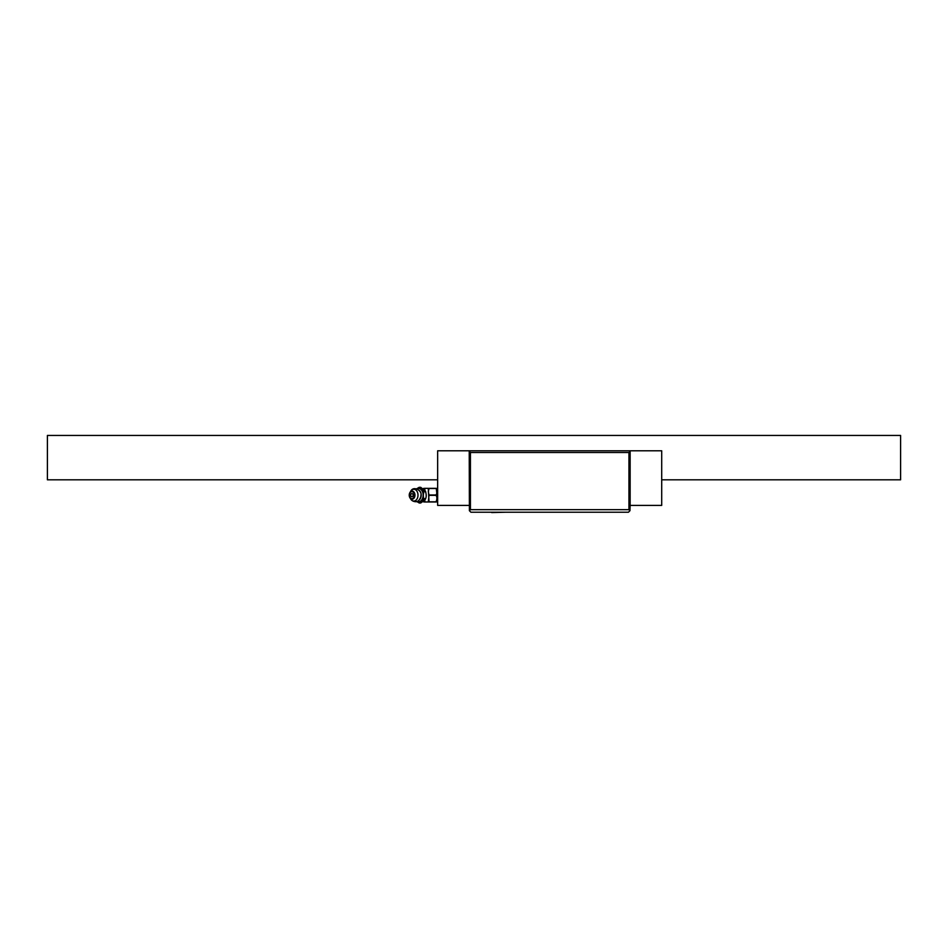 <?xml version="1.0" encoding="UTF-8"?>
<svg xmlns="http://www.w3.org/2000/svg" width="948" height="948" viewBox="0 0 948 948"><rect width="100%" height="100%" fill="white"/><g stroke="black" fill="none" stroke-linecap="round" stroke-linejoin="round"><path stroke-width="1.42" d="M661.704 479.806L900.6 479.806L900.6 435.44L47.4 435.44L47.4 479.806L437.656 479.806M470.931 512.228L628.429 512.228L629.97 510.688L628.939 509.669L470.421 509.669L469.39 510.688L470.931 512.228M630.136 450.798L661.704 450.798L661.704 505.403L630.136 505.403L630.136 450.798L469.224 450.798L469.39 510.688M630.136 505.403L629.97 510.688M469.224 451.307L470.421 452.504L628.939 452.504L628.939 509.669M628.939 452.504L630.136 451.307M469.224 450.798L437.656 450.798L437.656 505.403L469.224 505.403M470.421 452.504L470.421 509.669M594.041 512.228L607.692 512.228M491.656 512.56L505.308 512.228M424.858 490.27L424.858 488.339L428.271 488.339L429.041 501.812L436.033 501.812C437.182 499.169 437.182 497.001 436.033 495.33L436.033 494.986C437.182 493.316 437.182 491.159 436.033 488.504L429.041 488.504L428.271 491.751L429.041 494.986L436.033 494.986M436.033 501.812L429.041 501.812M436.033 501.99L428.271 501.99L429.041 494.986M436.4 489.298L436.779 492.913M428.271 488.339L429.041 488.504M429.041 488.339L436.033 488.339M423.886 491.123L425.332 490.969L425.759 492.048L424.005 491.42L419.063 487.379L420.817 487.379L425.522 491.42C426.422 494.572 426.422 497.06 425.522 498.909L423.886 499.193L419.3 502.938L416.682 501.528M416.682 488.789L419.063 487.379M419.063 502.938L420.817 502.938L425.332 499.347L425.759 498.269L423.886 499.193M424.005 491.42C423.104 494.572 423.104 497.06 424.005 498.909M422.524 491.811A6.683 4.728 90 0 1 422.061 499.43A6.683 4.728 90 0 1 416.859 501.468M416.847 501.48A6.695 4.74 -90 0 0 423.164 495.164A6.695 4.74 90 0 0 416.847 488.848M414.963 495.164A4.041 2.856 -90 0 0 413.115 491.372A4.041 2.856 -90 0 0 409.963 492.474A4.041 2.856 -90 0 0 409.24 495.164A4.041 2.856 -90 0 0 409.963 497.842A4.041 2.856 -90 0 0 413.115 498.944A4.041 2.856 -90 0 0 414.963 495.164M414.383 495.164A3.496 2.477 -90 0 0 411.906 491.656A3.496 2.477 -90 0 0 409.441 495.164A3.496 2.477 -90 0 0 411.906 498.66A3.496 2.477 -90 0 0 414.383 495.164M413.138 495.164A1.742 1.232 90 0 1 410.685 495.164A1.742 1.232 90 0 1 413.138 495.164M429.041 495.33L436.033 495.33M422.938 501.705A6.826 6.826 0 0 0 424.858 501.99L424.858 500.058M419.241 490.436A5.392 3.816 90 0 1 421.208 495.164A5.392 3.816 90 0 1 419.241 499.88M410.733 499.063A5.889 4.159 -90 0 0 415.319 500.663A5.889 4.159 -90 0 0 418.009 495.164A5.889 4.159 90 0 0 415.319 489.654A5.889 4.159 90 0 0 410.733 491.254C413.518 485.352 422.298 490.803 420.936 495.164C421.244 497.297 418.424 501.599 417.63 501.148C417.476 502.049 412.546 502.191 410.733 499.063L409.963 497.842M436.886 501.99L437.656 501.03M437.656 489.286L436.886 488.339M424.858 501.99L428.271 501.99M424.858 488.339A6.826 6.826 0 0 0 422.938 488.611M420.651 487.331L419.217 487.331M420.651 502.985L419.217 502.985M409.963 492.474L410.733 491.254"/></g></svg>
